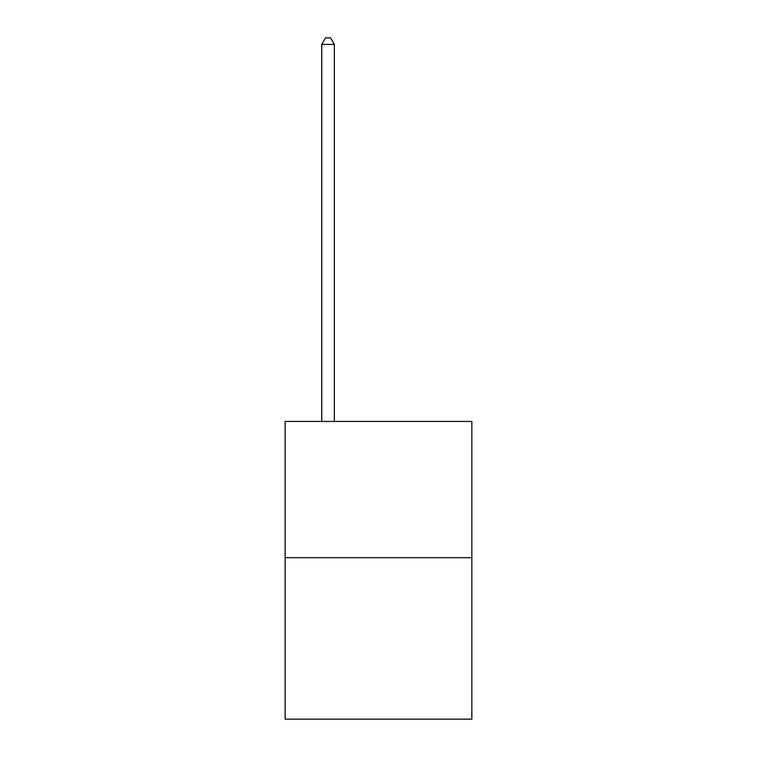 <?xml version="1.0" encoding="UTF-8"?>
<svg xmlns="http://www.w3.org/2000/svg" width="757" height="757" viewBox="0 0 757 757"><rect width="100%" height="100%" fill="white"/><g stroke="black" fill="none" stroke-linecap="round" stroke-linejoin="round"><path stroke-width="1.14" d="M471.848 557.682L471.848 421.441L285.152 421.441L285.152 719.15L471.848 719.15L471.848 557.682L285.152 557.682M334.348 421.441L334.348 44.408L321.734 44.408L321.734 421.441M321.734 44.408L325.519 37.85L330.563 37.85L334.348 44.408"/></g></svg>
